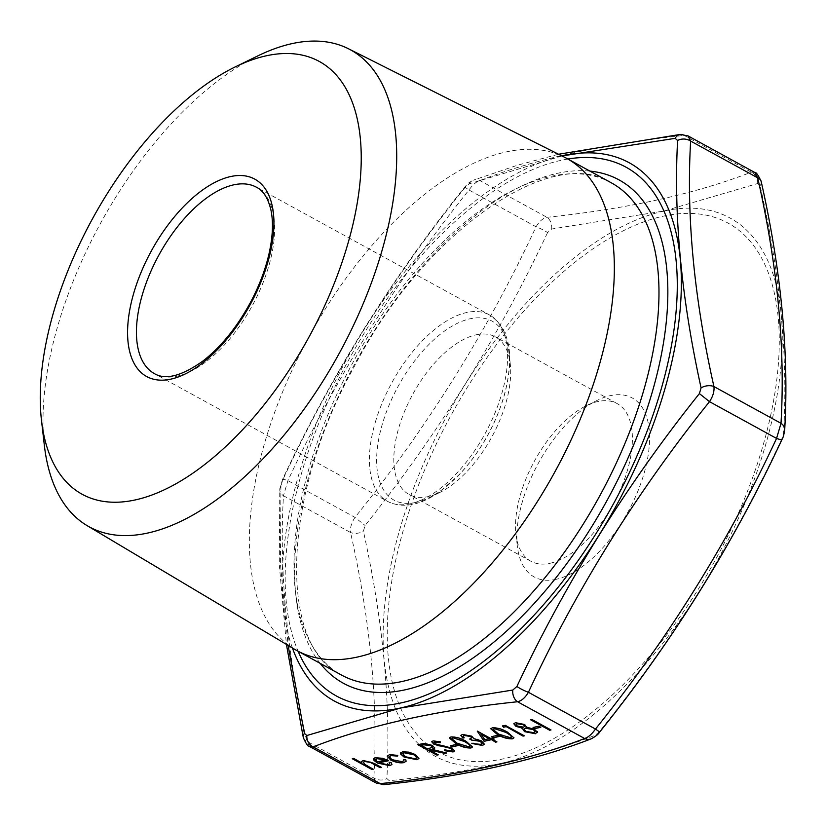 <?xml version="1.0" encoding="UTF-8"?>
<svg xmlns="http://www.w3.org/2000/svg" width="826" height="826" viewBox="0 0 826 826"><rect width="100%" height="100%" fill="white"/><g stroke="black" fill="none" stroke-linecap="round" stroke-linejoin="round"><path stroke-width="0.62" stroke-dasharray="4.13 3.1" d="M754.757 172.479L751.299 172.18C695.327 193.883 627.202 208.926 546.926 217.31C542.878 218.198 539.264 221.358 536.064 226.768A10.49 1.683 -154.7 0 1 547.566 232.591L551.675 229.019L663.959 211.002L757.638 183.537L760.065 185.664C780.353 274.728 788.18 357.193 783.533 433.072L781.861 438.782C733.22 543.436 672.385 641.059 599.366 731.66L595.267 735.233C538.49 757.494 469.829 772.651 389.294 780.715L386.878 778.577C390.894 702.843 383.068 620.378 363.399 531.18L365.082 525.47C438.028 434.135 498.852 336.502 547.566 232.591M561.99 155.959L469.209 183.816L464.78 187.017L468.992 190.011C472.627 184.848 476.251 181.699 479.854 180.553C535.816 158.85 603.951 143.807 684.227 135.423L688.006 135.898M465.1 187.399C391.813 278.424 330.978 376.057 282.616 480.278L280.933 485.987A10.49 7.94 -177.2 0 0 279.777 489.302A10.49 7.94 -177.2 0 0 283.463 495.734L287.913 480.629C336.11 377.1 396.47 280.22 468.992 190.011L536.064 226.768C487.856 330.307 427.496 427.176 354.984 517.386C351.504 522.682 350.017 527.721 350.534 532.491A10.49 6.567 167.7 0 0 363.399 531.18M309.698 746.57L306.756 741.232C286.839 652.736 279.074 570.9 283.463 495.734L350.534 532.491C370.461 620.987 378.225 702.812 373.827 777.989L376.563 783.213M556.208 579.294A102.052 51.005 118.7 0 1 517.365 546.42A102.052 51.005 118.7 0 1 597.487 400.238A102.052 51.005 118.7 0 1 646.283 464.852A102.052 51.005 118.7 0 1 556.208 579.294M352.361 758.485L353.631 758.444M353.704 758.185L361.984 762.728M361.623 761.438L363.182 760.478M363.254 760.23L374.426 763.203L381.488 767.375M363.461 762.171L364.648 764.329M364.72 764.071L373.249 769.192M530.612 719.498L531.882 719.467M531.965 719.209L551.004 729.947M533.162 727.231L538.841 726.219M538.913 725.961L540.803 727.293M513.865 723.659L515.527 722.461L524.655 724.495M524.737 724.237L526.606 726.901L534.505 729.306M534.587 729.048L537.334 731.722M537.416 731.464L537.489 732.435M522.063 728.408L522.29 727.851M524.118 728.997L525.976 731.113L533.596 732.414L535.052 731.64M516.167 724.423L517.417 725.837L523.591 726.901L524.634 726.291M502.538 725.703L505.233 725.352M505.305 725.094L524.355 735.832M490.85 728.687L492.286 727.83M492.368 727.572C497.428 727.417 502.507 728.873 507.587 731.95L507.515 732.197M507.587 731.95L513.937 737.711M493.318 729.492L498.759 733.891L510.551 737.504L511.542 736.916M491.738 736.379L497.417 735.367M497.489 735.109L499.379 736.441M477.397 730.876L490.551 738.392M490.634 738.134L492.286 738.01M492.358 737.752L494.247 739.084M492.595 739.208L496.932 741.882M480.98 733.88L484.831 739.415L489.291 738.434M463.293 736.08L464.191 737.804M460.918 735.295L462.405 734.428M462.477 734.169L471.739 736.183M471.811 735.925L473.928 738.723M474 738.475L477.18 739.26M477.252 739.012L481.465 740.932M481.548 740.674L484.408 744.112M471.914 743.204L473.184 743.173M473.257 742.915L476.994 744.36M477.067 744.102L480.525 744.371M480.608 744.112L482.095 743.328M469.757 738.785L471.594 737.794M449.437 737.835L450.872 736.978M450.944 736.72C456.014 736.565 461.084 738.021 466.163 741.087L466.091 741.345M466.163 741.087L472.513 746.849M451.894 738.64L457.336 743.039L469.137 746.652L470.118 746.064M450.315 745.527L455.993 744.515M456.066 744.257L457.955 745.589M444.636 749.853L444.347 750.658M444.708 749.595L451.11 750.865M451.182 750.617L452.266 749.998M431.771 741.655L433.061 740.901M433.134 740.654L440.279 741.8M440.361 741.542L440.248 742.708M434.063 742.419L435.106 743.823M435.178 743.565L438.554 744.959M438.637 744.701L442.468 745.558M442.55 745.3L452.163 748.17M452.245 747.912L454.589 750.855M417.863 744.402L424.43 743.39M424.502 743.132L432.297 745.382M432.37 745.124L434.796 747.922M432.256 749.141L446.494 753.023M446.577 752.765L445.988 752.889M429.499 749.75L438.255 754.84M421.167 745.176L427.538 748.676L432.442 747.189M400.693 753.735L402.469 751.805M402.541 751.557L408.922 752.156M408.994 751.897L415.385 754.551M415.457 754.293L418.937 758.382M402.778 753.56L405.504 756.492L415.282 758.536L416.748 757.679M387.291 755.986L389.5 754.675M389.573 754.417L397.853 755.109M389.418 756.606L391.916 759.672M391.989 759.414L402.159 761.675M402.231 761.427L403.914 760.457M403.749 759.197L405.742 759.724M405.814 759.466L406.175 761.066M378.969 762.605L388.034 764.793M388.106 764.546L389.696 763.606M389.191 762.037L391.111 762.47M391.183 762.212L391.978 764.308M373.631 758.836L375.489 757.762M375.562 757.514L382.634 758.299M382.717 758.041L388.674 760.694M375.84 759.507L377.399 761.624L385.69 759.796M44.356 445.42A271.94 135.908 118.7 0 1 257.836 55.879M294.758 649.37A280.664 140.265 118.7 0 1 308.831 337.091A280.664 140.265 118.7 0 1 564.478 157.208M550.178 563.249A89.858 44.914 -61.3 0 0 621.358 487.402A89.858 44.914 -61.3 0 0 617.156 403.594A89.858 44.914 -61.3 0 0 597.766 401.55A89.858 44.914 -61.3 0 0 586.522 405.587A89.858 44.914 -61.3 0 0 515.971 534.308A89.858 44.914 -61.3 0 0 530.788 561.205A89.858 44.914 -61.3 0 0 550.178 563.249M476.044 334.84A89.858 44.914 118.7 0 1 495.435 336.884A89.858 44.914 118.7 0 1 510.251 363.781A89.858 44.914 118.7 0 1 439.7 492.513A89.858 44.914 118.7 0 1 409.066 494.495A89.858 44.914 118.7 0 1 404.864 410.687A89.858 44.914 118.7 0 1 476.044 334.84M415.963 502.435A102.052 51.005 118.7 0 1 382.366 424.006A102.052 51.005 118.7 0 1 470.015 318.795A102.052 51.005 118.7 0 1 508.857 351.67A102.052 51.005 118.7 0 1 503.623 397.234A102.052 51.005 118.7 0 1 428.746 497.851A102.052 51.005 118.7 0 1 415.963 502.435M280.933 485.987L280.417 563.549L288.088 645.395M551.675 229.019A10.49 7.568 83.7 0 0 546.926 217.31L479.854 180.553A10.49 8.941 -110.6 0 0 473.37 180.171L518.212 164.983L558.562 154.235M757.638 183.537A10.49 8.941 69.4 0 0 751.299 172.18L684.227 135.423M282.616 480.278A10.49 1.683 -154.7 0 1 282.44 479.669A10.49 1.683 -154.7 0 1 287.913 480.629L354.984 517.386L365.082 525.47M760.065 185.664A10.49 6.567 167.7 0 0 761.18 181.493M783.533 433.072A10.49 7.94 -177.2 0 0 784.7 429.747M303.297 737.556A10.49 6.567 167.7 0 0 306.756 741.232L373.827 777.989A10.49 7.94 -177.2 0 0 386.878 778.577M781.861 438.782A10.49 1.683 -154.7 0 1 782.036 439.38M384.173 784.617A10.49 7.568 83.7 0 0 389.294 780.715M591.096 738.878A10.49 8.941 69.4 0 0 595.267 735.233M469.209 183.816A10.49 8.941 -110.6 0 1 473.37 180.171C466.535 183.868 467.877 183.816 464.78 187.017C391.782 277.856 330.999 375.407 282.44 479.669L279.777 489.302L279.291 564.623L286.415 644.404M320.158 663.34A286.952 143.414 118.7 0 1 355.469 362.655A286.952 143.414 118.7 0 1 589.929 171.096M567.885 159.026A301.469 150.662 -61.3 0 0 349.109 359.165A301.469 150.662 -61.3 0 0 298.124 651.27M762.326 447.929A301.469 150.662 118.7 0 1 424.554 742.14A301.469 150.662 118.7 0 1 562.816 272.353A301.469 150.662 118.7 0 1 762.326 447.929M611.343 182.835A280.664 140.265 -61.3 0 0 353.456 361.551A280.664 140.265 -61.3 0 0 341.572 675.079C278.775 646.748 280.737 498.584 353.838 367.436C424.244 230.815 552.336 143.992 611.343 182.835M375.365 422.086A106.244 53.101 118.7 0 1 489.55 314.974A106.244 53.101 118.7 0 1 501.609 394.209A106.244 53.101 118.7 0 1 387.425 501.32A106.244 53.101 118.7 0 1 375.365 422.086M154.472 373.662A106.244 53.101 -61.3 0 0 252.106 306.002A106.244 53.101 -61.3 0 0 256.597 187.306L489.55 314.974C510.272 329.027 515.063 356.316 503.901 396.81C494.929 426.071 480.309 451.781 460.03 473.928L439.38 492.069C419.67 505.646 402.355 508.733 387.425 501.32L154.472 373.662M663.959 211.053A306.89 153.378 -61.3 0 0 400.373 527.432A306.89 153.378 -61.3 0 0 501.423 763.296A306.89 153.378 -61.3 0 0 765.01 446.918A306.89 153.378 -61.3 0 0 663.959 211.053M292.414 647.976A306.89 153.378 118.7 0 1 347.281 358.164A306.89 153.378 118.7 0 1 562.041 155.98M515.971 534.308L517.365 546.42M586.522 405.587L597.487 400.238M617.156 403.594L495.435 336.884M530.788 561.205L409.066 494.495M510.251 363.781L508.857 351.67M439.7 492.513L428.746 497.851"/><path stroke-width="1.24" d="M288.088 645.395L304.412 733.385L306.838 735.522A10.49 8.941 69.4 0 0 313.168 746.869L309.709 746.58L376.46 783.162L380.249 783.626C460.526 775.253 528.65 760.209 584.622 738.506C588.215 737.36 591.829 734.211 595.484 729.048C667.997 638.828 728.356 541.959 776.564 438.42L781.004 423.315C785.402 348.149 777.638 266.323 757.71 177.827L754.757 172.479C756.017 171.911 758.154 174.916 761.18 181.493L761.18 181.493A10.49 6.567 167.7 0 0 757.71 177.827L690.639 141.07A10.49 7.94 -177.2 0 0 677.599 140.472L675.172 138.345L561.99 155.959M754.757 172.479L688.027 135.898L690.639 141.07C686.251 216.236 694.016 298.072 713.932 386.558C714.459 391.317 712.972 396.356 709.493 401.663C636.97 491.873 576.61 588.752 528.413 692.291C525.222 697.691 521.598 700.84 517.551 701.749A10.49 7.568 -96.3 0 1 512.801 690.04L516.9 686.468C565.893 582.113 626.717 484.48 699.395 393.589L701.078 387.879C681.367 298.31 673.541 215.844 677.599 140.472M309.709 746.58L309.698 746.57C308.243 746.931 306.105 743.927 303.297 737.556L303.297 737.556A10.49 6.567 167.7 0 1 304.412 733.385M390.729 760.054L387.239 756.12L389.5 754.675L397.771 755.367L397.543 756.1L391.111 755.635L389.366 756.73L391.916 759.672L402.159 761.675L403.883 760.581L403.677 759.455L405.742 759.724L406.144 761.2L403.852 762.625C400.021 763.286 395.644 762.429 390.729 760.054L387.291 755.986M418.937 758.382L417.006 759.476L404.151 756.792L400.61 753.993L402.469 751.805L408.922 752.156L415.385 754.551L418.906 758.516L416.934 759.734L404.069 757.039L400.61 753.993L400.517 753.033M440.32 742.46L434.951 741.758L435.106 743.823L452.163 748.17L454.558 750.989L453.071 751.949L444.347 750.658L444.636 749.853L451.11 750.865L452.245 750.132L450.8 748.449L433.836 744.164L431.719 741.779L433.061 740.901L440.279 741.8L440.248 742.708L434.063 742.419M457.955 745.589L452.204 746.859L450.242 745.785L455.993 744.515L457.955 745.589M466.091 741.345L472.482 746.983L470.975 747.995C465.936 748.129 460.918 746.663 455.931 743.596L449.385 737.969L450.872 736.978C455.931 736.813 461.011 738.279 466.091 741.345M499.379 736.441L493.628 737.711L491.666 736.637L497.417 735.367L499.379 736.441M507.515 732.197L513.906 737.835L512.399 738.847C507.35 738.981 502.342 737.515 497.345 734.448L490.809 728.821L492.286 727.83C497.355 727.675 502.425 729.131 507.515 732.197M540.803 727.293L535.042 728.563L533.08 727.489L538.841 726.219L540.803 727.293M551.004 729.947L549.662 730.236L530.54 719.756L531.882 719.467L551.004 729.947M373.249 769.192L371.906 769.491L352.289 758.743L353.631 758.444L361.912 762.987L361.571 761.562L363.182 760.478L374.354 763.461L381.488 767.375L380.146 767.674L370.234 762.357L364.658 761.479L363.409 762.295L364.648 764.329L373.249 769.192M537.334 731.722L535.465 733.756L524.5 731.63L522.208 728.109L515.971 726.374L513.824 723.783L515.455 722.709L524.655 724.495L526.534 727.159L534.505 729.306L537.458 732.569M522.022 728.532L522.29 727.851L515.971 726.374M505.853 726.715L503.55 727.231L502.466 725.961L505.233 725.352L524.355 735.832L523.013 736.121L505.925 726.467L503.55 727.231M491.171 739.766L484.077 741.325L477.314 731.134L490.551 738.392L492.286 738.01L494.247 739.084L492.513 739.466L496.932 741.882L495.59 742.182L491.253 739.507L484.077 741.325M470.386 736.482L464.377 735.501L463.241 736.203L464.191 737.804L462.849 738.093L460.867 735.419L462.405 734.428L471.739 736.183L473.928 738.723L481.465 740.932L484.377 744.236L482.467 745.455L471.842 743.462L480.525 744.371L482.064 743.462L480.288 741.314L471.646 740.117L469.684 739.043L471.574 737.928L470.469 736.224L464.377 735.501M438.255 754.84L436.913 755.14L417.78 744.66L424.43 743.39L432.297 745.382L434.765 748.057L432.174 749.399L446.494 753.023L444.842 753.384L429.427 749.998L438.255 754.84M378.897 762.852L388.034 764.793L389.676 763.73L389.118 762.295L391.111 762.47L391.947 764.442L389.913 765.702L377.224 762.976L373.817 760.137L373.579 758.96L375.489 757.762L382.634 758.299L388.674 760.694L378.897 762.852L388.354 760.529M372.929 769.027L371.906 769.491M371.979 769.233L352.671 758.66M361.623 761.438L361.912 762.987M381.178 767.199L380.146 767.674M380.218 767.416L370.234 762.357M370.316 762.099L364.658 761.479M364.741 761.221L363.461 762.171M550.694 729.771L549.662 730.236M549.744 729.977L530.932 719.673M540.483 727.128L535.042 728.563M535.124 728.305L533.472 727.407M537.416 731.464L535.465 733.756M535.537 733.498L524.5 731.63M524.572 731.382L522.29 727.851M516.054 726.116L513.865 723.659M535.052 731.64L533.276 729.358L525.594 727.964L524.118 728.997M524.634 726.291L523.323 724.495L517.417 723.545L516.167 724.423M523.25 724.753L517.334 723.803L516.116 724.536L517.344 726.085L523.519 727.148L524.613 726.426L523.323 724.495M533.204 729.616L525.512 728.222L524.066 729.131L525.904 731.371L533.524 732.672L535.031 731.764L533.276 729.358M503.623 726.973L502.714 725.899M524.045 735.656L523.013 736.121M523.085 735.863L505.925 726.467M513.937 737.711L512.399 738.847M512.471 738.589C507.432 738.723 502.415 737.257 497.428 734.19L497.345 734.448M497.428 734.19L490.85 728.687M511.542 736.916L510.478 734.995L506.235 732.239L494.371 728.635L493.318 729.492M494.299 728.893L493.267 729.616L498.687 734.149L510.478 737.763L511.511 737.05L510.406 735.254L506.162 732.497L494.371 728.635M499.069 736.276L493.628 737.711M493.7 737.453L492.048 736.555M484.16 741.067L477.263 731.144M493.927 738.909L492.513 739.466M496.622 741.717L495.59 742.182M495.662 741.924L491.253 739.507M489.209 738.681L480.98 733.88L484.759 739.673L489.209 738.681L480.908 734.138M464.46 735.243L463.293 736.08M463.995 737.608L462.849 738.093M462.932 737.845L460.918 735.295M484.408 744.112L482.467 745.455M482.539 745.197L471.914 743.204M482.095 743.328L480.288 741.314M480.371 741.056L471.646 740.117M471.718 739.859L470.056 738.95M471.594 737.794L470.469 736.224M472.513 746.849L470.975 747.995M471.047 747.736C466.009 747.871 460.991 746.405 456.004 743.338L455.931 743.596M456.004 743.338L449.437 737.835M470.118 746.064L469.054 744.143L464.821 741.387L452.947 737.783L451.894 738.64M452.875 738.041L451.843 738.764L457.263 743.286L469.054 746.91L470.087 746.198L468.982 744.402L464.739 741.634L452.947 737.783M457.645 745.413L452.204 746.859M452.276 746.601L450.635 745.702M454.589 750.855L453.071 751.949M453.144 751.691L444.419 750.4M452.266 749.998L450.8 748.449M450.872 748.191L448.384 747.54M448.456 747.282L437.584 745.579M437.666 745.32L433.836 744.164M433.918 743.906L431.771 741.655M434.951 741.758L434.084 742.285M437.935 754.665L436.913 755.14M436.985 754.881L418.173 744.567M434.796 747.922L432.174 749.399M445.988 752.889L444.842 753.384M444.915 753.126L430.511 749.76M430.594 749.502L429.427 749.998M432.442 747.189L431.027 745.424L423.965 744.556L421.167 745.176L427.465 748.924L432.432 747.323L430.945 745.682L423.893 744.815L421.084 745.434M400.693 753.735L400.569 752.909M416.748 757.679L414.136 754.592L404.255 752.496L402.778 753.56M414.053 754.85L404.172 752.754L402.737 753.684L405.421 756.75L415.21 758.795L416.717 757.814L414.136 754.592M397.771 755.356L397.543 756.1M397.616 755.842L391.111 755.635M391.194 755.377L389.418 756.606M403.914 760.457L403.883 759.486M406.175 761.066L403.852 762.625M403.924 762.367C400.094 763.028 395.716 762.171 390.801 759.796M389.696 763.606L389.387 762.315M391.978 764.308L389.913 765.702M389.996 765.444L377.224 762.976M377.296 762.718L373.817 760.137M373.889 759.879L373.631 758.836M377.348 758.433L375.768 760.034L377.317 761.882L385.618 760.054L377.348 758.433L375.84 759.775M375.768 760.034L375.84 759.507M385.618 760.054L377.275 758.691M235.214 66.916L257.836 55.879A271.94 135.908 118.7 0 1 348.396 48.724A271.94 135.908 118.7 0 1 364.204 301.253A271.94 135.908 118.7 0 1 147.864 533.007A271.94 135.908 118.7 0 1 87.05 525.594A271.94 135.908 118.7 0 1 44.356 445.42L41.486 420.413A246.767 123.332 118.7 0 1 235.214 66.916A246.767 123.332 118.7 0 1 353.229 223.165A246.767 123.332 118.7 0 1 135.412 499.895A246.767 123.332 118.7 0 1 41.486 420.413M348.396 48.724L564.478 157.208A280.664 140.265 118.7 0 1 566.719 158.386A280.664 140.265 118.7 0 1 579.842 420.135A280.664 140.265 118.7 0 1 357.513 657.021A280.664 140.265 118.7 0 1 296.947 650.63A280.664 140.265 118.7 0 1 294.758 649.37L87.05 525.594M306.838 735.522L400.507 708.047L512.801 690.04M761.18 181.493C781.272 270.783 789.109 353.528 784.7 429.747L784.7 429.747A10.49 7.94 -177.2 0 0 781.004 423.315L713.932 386.558A10.49 6.567 167.7 0 0 701.078 387.879M784.7 429.747C783.998 434.579 783.11 437.79 782.036 439.38L782.036 439.38A10.49 1.683 -154.7 0 1 776.564 438.42L709.493 401.663L699.395 393.589M384.173 784.617C465.131 776.172 534.112 760.932 591.096 738.878L591.096 738.878A10.49 8.941 69.4 0 1 584.622 738.506L517.551 701.749C437.264 710.123 369.139 725.166 313.168 746.869L380.249 783.626A10.49 7.568 83.7 0 0 384.173 784.617L376.45 783.151M782.036 439.38C733.478 543.642 672.694 641.193 599.686 732.032L595.484 729.048L528.413 692.291A10.49 1.683 -154.7 0 1 516.9 686.468M684.227 135.423A10.49 7.568 83.7 0 0 680.304 134.431L680.304 134.431A10.49 7.568 83.7 0 0 675.172 138.345M589.929 171.096A286.952 143.414 118.7 0 1 651.714 393.94A286.952 143.414 118.7 0 1 491.522 644.053A286.952 143.414 118.7 0 1 320.158 663.34M298.124 651.27A301.469 150.662 -61.3 0 0 475.983 667.067A301.469 150.662 -61.3 0 0 660.335 392.03A301.469 150.662 -61.3 0 0 567.885 159.026M296.947 650.63L341.572 675.079A280.664 140.265 -61.3 0 0 402.138 681.481A280.664 140.265 -61.3 0 0 643.196 392.144A280.664 140.265 -61.3 0 0 611.343 182.835L566.719 158.386M142.413 294.417A106.244 53.101 -61.3 0 0 154.472 373.662C165.572 380.259 181.772 376.026 203.051 360.941C220.996 346.91 236.711 327.571 250.185 302.935C258.91 286.622 265.156 270.35 268.935 254.15C272.89 236.432 273.509 221.502 270.773 209.329C267.934 198.003 263.215 190.661 256.597 187.306A106.244 53.101 -61.3 0 0 142.413 294.417M133.895 292.631A112.543 56.251 118.7 0 1 259.994 182.794A112.543 56.251 118.7 0 1 208.379 358.174A112.543 56.251 118.7 0 1 133.895 292.631M562.041 155.98A306.89 153.378 118.7 0 1 664.104 391.617A306.89 153.378 118.7 0 1 400.517 707.996A306.89 153.378 118.7 0 1 292.414 647.976M599.686 732.032C598.53 734.138 595.67 736.42 591.096 738.878M558.562 154.235L680.304 134.431L688.027 135.908M286.415 644.404L303.297 737.556"/></g></svg>
